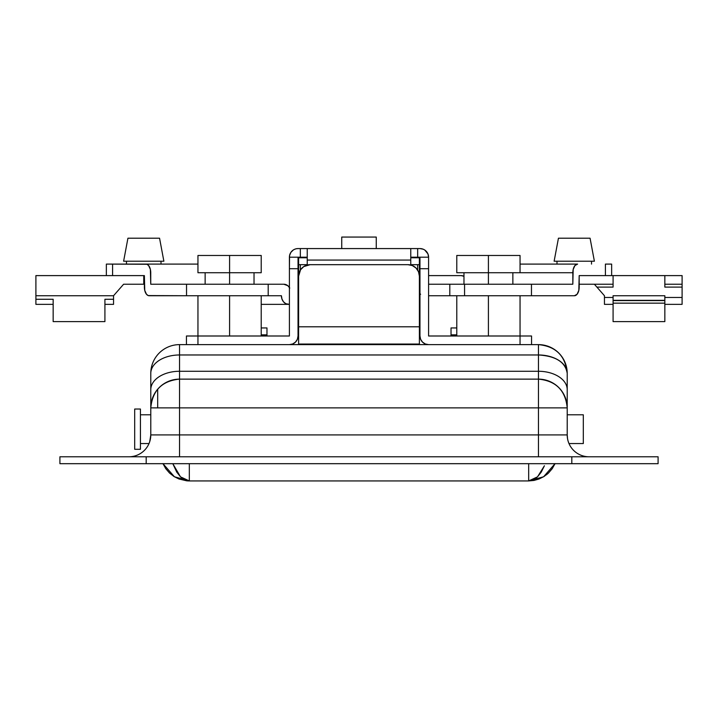 <?xml version="1.0" encoding="UTF-8"?>
<svg xmlns="http://www.w3.org/2000/svg" width="718" height="718" viewBox="0 0 718 718"><rect width="100%" height="100%" fill="white"/><g stroke="black" fill="none" stroke-linecap="round" stroke-linejoin="round"><path stroke-width="1.08" d="M179.545 354.97L179.545 371.269A28.756 18.408 180 0 0 150.789 389.677A28.756 18.408 0 0 1 179.545 371.269L179.545 379.131C162.08 380.836 152.494 390.421 150.789 407.887A28.756 28.756 0 0 1 179.545 379.131L179.545 407.887L150.789 407.887L179.545 407.887L179.545 456.783L179.545 434.92L150.789 434.92A21.854 21.854 0 0 1 128.935 456.783A21.854 21.854 0 0 0 150.789 434.92L149.739 441.606L150.789 434.92L150.789 407.887L150.789 434.92L567.211 434.92A21.854 21.854 0 0 0 589.065 456.783A21.854 21.854 0 0 1 567.211 434.92L567.211 407.887L538.455 407.887L538.455 434.92L179.545 434.92L179.545 407.887L538.455 407.887L538.455 379.131L179.545 379.131L179.545 371.269L538.455 371.269L538.455 379.131L179.545 379.131L179.545 407.887L538.455 407.887L538.455 434.92L567.211 434.92L567.211 373.378C565.506 355.913 555.92 346.327 538.455 344.622L179.545 344.622L179.545 354.97L538.455 354.97L538.455 344.622L179.545 344.622A28.756 28.756 0 0 0 150.789 373.378L150.789 389.677L150.789 373.378A28.756 18.408 0 0 1 179.545 354.97L538.455 354.97L538.455 371.269L179.545 371.269L179.545 354.97A28.756 18.408 180 0 0 150.789 373.378A28.756 28.756 0 0 1 179.545 344.622L179.545 351.524M658.092 456.783L59.908 456.783L59.908 463.684L146.185 463.684L59.908 463.684L59.908 456.783L571.815 456.783L571.815 463.684L146.185 463.684L146.185 456.783L146.185 463.684L658.092 463.684L571.815 463.684L571.815 456.783L658.092 456.783L658.092 463.684L658.092 456.783M567.211 389.677L567.211 373.378A28.756 18.408 180 0 0 538.455 354.97L538.455 371.269A28.756 18.408 0 0 1 567.211 389.677A28.756 18.408 180 0 0 538.455 371.269L538.455 379.131A28.756 28.756 0 0 1 567.211 407.887C565.506 390.421 555.92 380.836 538.455 379.131L538.455 407.887L567.211 407.887L567.211 406.684M150.789 389.677L150.789 407.887M538.455 354.97C555.92 356.056 565.506 362.195 567.211 373.378A28.756 28.756 0 0 0 538.455 344.622L538.455 354.97M179.545 407.887L179.545 386.033M157.691 389.677L157.691 407.887M567.875 440.278L567.543 438.689L567.875 440.278M567.211 434.92L567.543 438.689L567.211 434.92M538.455 434.92L538.455 456.783L538.455 434.92M149.362 442.692L148.761 444.128M568.638 442.692L568.261 441.615M569.239 444.128L568.952 443.482M451.03 335.997L451.03 327.938L456.783 327.938L451.03 327.938L451.03 334.839L456.783 334.839L451.03 334.839L451.03 335.997M266.97 335.997L266.97 334.839L266.97 335.997M266.97 327.938L266.97 334.839L261.217 334.839L266.97 334.839L266.97 327.938L261.217 327.938L266.97 327.938M544.415 465.767L537.522 476.842L528.672 480.934L533.169 479.92L537.423 476.931L541.264 472.085L544.415 465.767M189.328 463.684L189.328 480.934L180.478 476.842L172.805 463.684L176.736 472.085L180.577 476.931L184.831 479.92L189.328 480.934L528.672 480.934L528.672 463.684M162.968 463.684L174.411 476.77L189.328 480.934L186.662 480.809A28.756 28.756 0 0 0 189.328 480.934L528.672 480.934L543.589 476.77L555.032 463.684M187.488 480.88L187.012 480.845M186.662 480.809L178.908 478.978L173.998 476.51L169.547 473.054L165.75 468.648L162.923 463.586M548.157 473.333L546.353 474.858M555.077 463.586L552.25 468.648L548.453 473.054L544.002 476.51L539.092 478.978L533.977 480.441L528.672 480.934M140.432 414.789L150.789 414.789L140.432 414.789M567.211 414.789L583.312 414.789L567.211 414.789M583.312 443.553L568.988 443.553L583.312 443.553L583.312 414.789L583.312 443.553M149.012 443.553L140.432 443.553L149.012 443.553M134.688 409.036L140.432 409.036L134.688 409.036L134.688 449.297L140.432 449.297L134.688 449.297L134.688 409.036M140.432 449.297L140.432 409.036L140.432 449.297M290.862 252.404L293.24 250.026L290.862 252.404L289.569 255.509L289.408 268.703L298.033 268.703L298.033 257.197L289.408 257.197L300.33 257.197L300.33 248.572L298.033 248.572L419.967 248.572L423.27 249.227L419.967 248.572L300.33 248.572L300.33 257.197L307.232 257.197L298.033 257.197L298.033 335.997L298.033 268.703L289.408 268.703L289.408 335.997L197.953 335.997L197.953 344.622L289.408 344.622L292.711 343.967L295.502 342.091L297.378 339.291L298.033 335.997L298.607 335.997L298.033 335.997A8.625 8.625 0 0 1 289.408 344.622L188.385 344.622M298.033 248.572L296.346 248.733L298.033 248.572A8.625 8.625 0 0 0 289.408 257.197L289.408 335.997L186.447 335.997L186.447 344.622L197.953 344.622L197.953 335.997L186.447 335.997L186.447 344.622M529.615 344.622L520.047 344.622L531.553 344.622L531.553 335.997L428.592 335.997L428.592 268.703L419.967 268.703L419.967 335.997L420.622 339.291L422.498 342.091L425.289 343.967L428.592 344.622L520.047 344.622L520.047 335.997L428.592 335.997L428.592 257.197L410.768 257.197L417.67 257.197L417.67 248.572L417.67 257.197L419.967 257.197L419.967 268.703L419.967 257.197L428.592 257.197L427.937 253.894L424.76 250.026L427.138 252.404M531.553 344.622L531.553 335.997L520.047 335.997L520.047 344.622L428.592 344.622A8.625 8.625 0 0 1 419.967 335.997L419.393 335.997L419.967 335.997L419.967 268.703L428.592 268.703L428.592 257.197A8.625 8.625 0 0 0 419.967 248.572M296.346 248.733L294.73 249.227L296.346 248.733M289.408 344.622L292.711 343.967M296.579 340.79L297.378 339.291M420.622 339.291L421.421 340.79M426.914 344.452L428.592 344.622M293.24 250.026L294.73 249.227M423.27 249.227L424.76 250.026M410.768 260.069L307.232 260.069L307.232 248.931L307.232 265.041L307.232 260.069L410.768 260.069L410.768 248.931L410.768 265.041M419.967 327.363L419.393 327.363L419.967 327.363M298.607 327.363L298.033 327.363L298.607 327.363M298.607 344.048L419.393 344.048L419.393 344.622L419.393 326.789L298.607 326.789L298.607 344.048L419.393 344.048L419.393 326.789L298.607 326.789L298.607 276.179L300.546 269.788L303.723 266.611L310.113 264.673L407.887 264.673L310.113 264.673A11.506 11.506 0 0 0 298.607 276.179L298.607 344.048M390.637 344.622L390.637 344.048L390.637 344.622M327.363 344.048L327.363 344.622L327.363 344.048M418.513 271.772L416.027 268.038L418.513 271.772L419.393 276.179L419.393 326.789L419.393 276.179A11.506 11.506 0 0 0 407.887 264.673L412.294 265.552L416.027 268.038M419.393 344.048L419.393 344.622M289.408 287.442A8.625 7.189 -90 0 0 283.807 284.229L268.191 284.229L268.191 295.735L281.411 295.735A8.625 7.189 -90 0 0 288.6 304.36L261.217 304.36L289.408 304.36L285.845 303.705L283.511 301.829L281.959 299.029L281.411 295.735L149.156 295.735A8.625 4.766 90 0 1 144.381 287.101L144.381 275.604L112.591 275.604L112.591 264.098L106.354 264.098L146.903 264.26L148.626 265.552L150.376 269.421L150.744 284.229L186.536 284.229L186.536 295.735L148.222 295.565L146.499 294.281L144.749 290.404L144.381 275.604L112.591 275.604L112.591 264.098L145.969 264.098A8.625 4.766 90 0 1 150.744 272.723L150.744 284.229L186.536 284.229L186.536 295.735L268.191 295.735L268.191 284.229L186.536 284.229L283.807 284.229L287.801 285.683L289.785 288.062M197.953 264.098L145.969 264.098L197.953 264.098M298.607 304.36L298.033 304.36L298.607 304.36L298.607 319.887L298.607 304.36M298.033 292.854L298.607 292.854L298.033 292.854M197.953 272.723L261.217 272.723L229.589 272.723L229.589 284.229L229.589 255.473L229.589 272.723L197.953 272.723L197.953 255.473L229.589 255.473L197.953 255.473M531.464 295.735L531.464 284.229L464.564 284.229L464.564 295.735L531.464 295.735L464.564 295.735L464.564 284.229L449.809 284.229L449.809 295.735L464.564 295.735L428.592 295.735L449.809 295.735L449.809 284.229L572.82 284.229L573.188 269.421L574.938 265.552L577.595 264.098L520.047 264.098L577.595 264.098A8.625 4.766 -90 0 0 572.82 272.723L572.82 284.229L531.464 284.229L531.464 295.735L574.409 295.735L531.464 295.735M611.637 264.098L605.409 264.098L605.409 275.604L579.184 275.604L578.816 290.404L577.066 294.281L574.409 295.735A8.625 4.766 -90 0 0 579.184 287.101L579.184 275.604L605.409 275.604L605.409 264.098L611.646 264.098L611.646 275.604M463.972 276.295L461.144 275.604L428.592 275.604L461.144 275.604A8.625 7.189 -90 0 1 463.972 276.295M419.375 275.604L419.967 275.604L419.375 275.604M428.592 284.229L449.809 284.229L428.592 284.229M420.613 294.281L419.393 293.043L419.393 319.887L419.393 293.043A8.625 7.189 90 0 0 419.967 293.689M520.047 272.723L572.82 272.723L488.411 272.723L488.411 284.229L488.411 272.723L520.047 272.723L520.047 255.473L488.411 255.473L488.411 272.723L488.411 255.473L456.783 255.473L456.783 272.723L488.411 272.723L456.783 272.723M261.217 255.473L229.589 255.473L261.217 255.473L261.217 272.723M229.589 295.735L229.589 335.997L229.589 295.735M488.411 295.735L488.411 335.997L488.411 295.735M520.047 255.473L456.783 255.473M341.741 344.622L341.741 344.048L341.741 344.622M341.741 248.572L341.741 237.066L341.741 248.572M376.259 237.066L376.259 248.572L376.259 237.066L341.741 237.066L376.259 237.066M376.259 344.048L376.259 344.622L376.259 344.048M419.393 264.673L419.393 275.604L419.393 257.771L410.768 257.771L419.393 257.771L419.393 264.673L410.768 264.673L419.393 264.673M298.607 264.673L298.607 292.854L298.607 264.673L307.232 264.673L298.607 264.673L298.607 257.771L307.232 257.771L298.607 257.771L298.607 264.673M417.67 270.112L417.67 264.673L417.67 270.112M300.33 270.112L300.33 264.673L300.33 270.112M126.485 264.098L126.485 261.217L126.485 264.098M161.003 261.217L161.003 264.098L161.003 261.217M123.613 261.217L127.93 238.214L123.613 261.217L163.875 261.217L159.558 238.214L163.875 261.217L123.613 261.217M104.918 304.36L113.552 304.36L113.552 295.735L123.613 284.229L143.744 284.229L143.744 275.604L35.9 275.604L35.9 295.735L113.552 295.735L123.613 284.229L144.381 284.229L143.744 284.229L143.744 275.604L35.9 275.604L35.9 299.271L53.159 299.271L53.159 321.61L104.918 321.61L104.918 299.271L113.552 299.271L113.552 295.735L35.9 295.735L35.9 304.36L53.159 304.36M35.9 304.297L35.9 299.271L53.159 299.271L53.159 321.538M113.552 304.297L113.552 299.271L104.918 299.271L104.918 321.538M159.558 238.214L127.93 238.214L159.558 238.214M591.515 264.098L591.515 261.217L591.515 264.098M556.997 261.217L556.997 264.098L556.997 261.217M594.387 261.217L590.07 238.214L558.442 238.214L554.125 261.217L594.387 261.217L590.07 238.214L558.442 238.214L554.125 261.217L594.387 261.217M579.184 275.604L682.1 275.604L664.841 275.604L664.841 287.101L682.1 287.101L682.1 284.229L664.841 284.229L682.1 284.229L682.1 275.604L682.1 297.458L682.1 287.101L664.841 287.101L664.841 275.604L579.184 275.604M613.082 321.538L613.082 303.158L613.082 321.61L664.841 321.61L664.841 303.158L613.082 303.158L613.082 300.33L664.841 300.573L613.082 300.573L613.082 303.158L664.841 303.158L664.841 295.735L664.841 297.458L682.1 297.458L682.1 304.297M664.841 321.538L664.841 300.33L613.082 300.33L613.082 295.735L613.082 297.458L604.448 297.458L604.448 295.735L596.9 287.101L613.082 287.101L613.082 284.229L579.184 284.229L594.387 284.229L596.9 287.101L613.082 287.101L613.082 284.229L594.387 284.229L604.448 295.735L604.448 297.458L613.082 297.458L613.082 295.735L664.841 295.735L664.841 297.458L682.1 297.458L682.1 304.36L664.841 304.36M613.082 295.735L664.841 295.735M613.082 284.229L613.082 275.604L613.082 284.229M604.448 304.297L604.448 297.458L604.448 304.36L613.082 304.36M106.354 275.604L106.354 264.098M254.028 272.723L254.028 284.229M261.217 295.735L261.217 335.997M197.953 295.735L197.953 335.997M205.142 272.723L205.142 284.229M512.858 272.723L512.858 284.229M520.047 295.735L520.047 335.997M456.783 295.735L456.783 335.997M463.972 272.723L463.972 284.229"/></g></svg>
